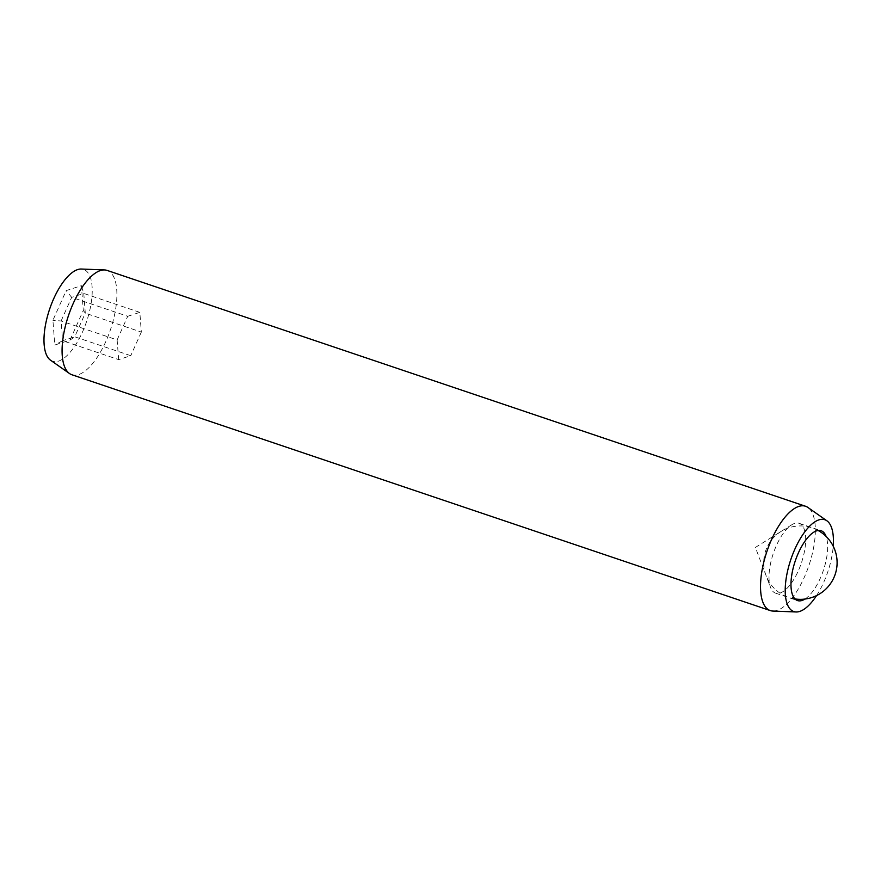 <?xml version="1.0" encoding="UTF-8"?>
<svg xmlns="http://www.w3.org/2000/svg" width="881" height="881" viewBox="0 0 881 881"><rect width="100%" height="100%" fill="white"/><g stroke="black" fill="none" stroke-linecap="round" stroke-linejoin="round"><path stroke-width="0.66" stroke-dasharray="4.41 3.3" d="M780.07 593.034A36.859 14.823 108.7 0 0 802.954 557.86A36.859 14.823 108.7 0 0 799.133 523.303A36.859 14.823 108.7 0 0 794.618 523.413A36.859 14.823 108.7 0 0 791.766 524.779A36.859 14.823 108.7 0 0 773.298 553.477A36.859 14.823 108.7 0 0 770.589 587.506A36.859 14.823 108.7 0 0 775.555 593.144A36.859 14.823 108.7 0 0 780.07 593.034M804.959 599.058A36.859 14.823 108.7 0 0 823.372 570.392A36.859 14.823 108.7 0 0 826.114 536.43M772.912 611.062A55.062 22.146 108.7 0 0 777.064 610.434A55.062 22.146 108.7 0 0 810.355 560.988A55.062 22.146 108.7 0 0 807.899 507.456M71.879 374.744A55.062 22.146 108.7 0 0 78.618 374.59A55.062 22.146 108.7 0 0 112.801 322.039A55.062 22.146 108.7 0 0 107.108 270.412M50.536 360.208A48.455 19.492 108.7 0 0 58.542 361.122A48.455 19.492 108.7 0 0 89.333 312.149A48.455 19.492 108.7 0 0 81.316 269.035M70.017 340.11L83.299 310.431L81.382 285.675L66.185 290.598L52.904 320.277L54.809 345.033L70.017 340.11L74.72 336.784L62.617 340.705L61.097 320.992L71.669 297.36L83.772 293.439L85.292 313.151L74.72 336.784L130.751 355.704L118.649 359.624L62.617 340.705L54.809 345.033M816.544 595.6A48.455 19.492 108.7 0 0 833.228 546.198M118.649 359.624L117.129 339.923L61.097 320.992L52.904 320.277M117.129 339.923L127.712 316.29L71.669 297.36L66.185 290.598M127.712 316.29L139.815 312.37L141.334 332.071L85.292 313.151L83.299 310.431M141.334 332.071L130.751 355.704M139.815 312.37L83.772 293.439L81.382 285.675M818.108 530.483A36.705 36.705 0 0 0 763.706 562.408A36.705 36.705 0 0 0 794.992 598.937M799.133 523.303L821.114 530.725M775.555 593.144L797.536 600.567M791.766 524.779L755.38 547.431L770.589 587.506"/><path stroke-width="1.32" d="M826.114 536.43A36.859 14.823 108.7 0 0 821.114 530.725A36.859 14.823 108.7 0 0 816.599 530.836A36.859 14.823 108.7 0 0 793.715 566.009A36.859 14.823 108.7 0 0 797.536 600.567A36.859 14.823 108.7 0 0 802.051 600.457A36.859 14.823 108.7 0 0 804.959 599.058M833.228 546.198A48.455 19.492 108.7 0 0 826.896 520.792A48.455 19.492 108.7 0 0 818.89 519.878A48.455 19.492 108.7 0 0 788.099 568.851A48.455 19.492 108.7 0 0 796.105 611.965A48.455 19.492 108.7 0 0 799.761 611.414A48.455 19.492 108.7 0 0 816.544 595.6M826.896 520.792L807.899 507.456A55.062 22.146 108.7 0 0 805.553 506.256A55.062 22.146 108.7 0 0 798.803 506.41A55.062 22.146 108.7 0 0 764.62 558.961A55.062 22.146 108.7 0 0 770.324 610.588A55.062 22.146 108.7 0 0 772.912 611.062L796.105 611.965M805.553 506.256L107.108 270.412A55.062 22.146 108.7 0 0 104.509 269.938A55.062 22.146 108.7 0 0 100.357 270.566A55.062 22.146 108.7 0 0 67.066 320.012A55.062 22.146 108.7 0 0 69.522 373.544A55.062 22.146 108.7 0 0 71.879 374.744L770.324 610.588M104.509 269.938L81.316 269.035A48.455 19.492 108.7 0 0 77.66 269.586A48.455 19.492 108.7 0 0 48.367 313.096A48.455 19.492 108.7 0 0 50.536 360.208L69.522 373.544M794.992 598.937A36.705 36.705 0 0 0 818.108 530.483"/></g></svg>
